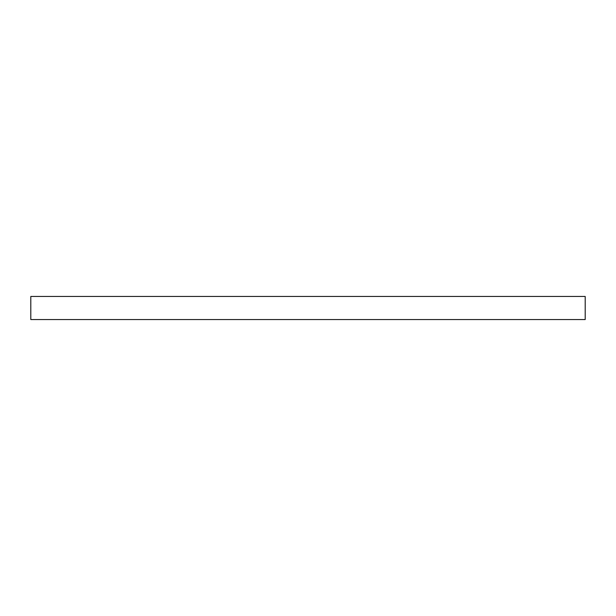 <?xml version="1.0" encoding="UTF-8"?>
<svg xmlns="http://www.w3.org/2000/svg" width="616" height="616" viewBox="0 0 616 616"><rect width="100%" height="100%" fill="white"/><g stroke="black" fill="none" stroke-linecap="round" stroke-linejoin="round"><path stroke-width="0.92" d="M585.2 296.45L585.2 319.55L30.8 319.55L30.8 296.45L585.2 296.45"/></g></svg>
